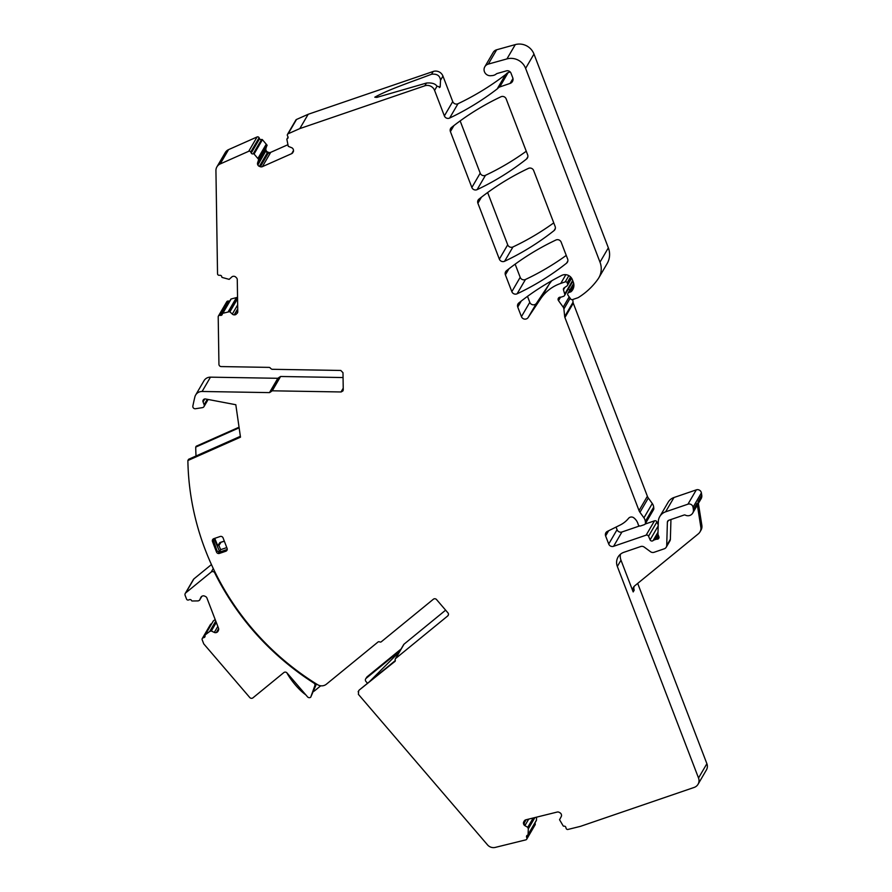 <?xml version="1.0" encoding="UTF-8"?>
<svg xmlns="http://www.w3.org/2000/svg" width="892" height="892" viewBox="0 0 892 892"><rect width="100%" height="100%" fill="white"/><g stroke="black" fill="none" stroke-linecap="round" stroke-linejoin="round"><path stroke-width="1.34" d="M299.812 128.593L424.826 85.799A7.627 7.348 30.3 0 1 434.582 90.404L444.372 115.904A3.813 3.679 30.3 0 0 449.646 118.045A277.68 267.5 30.3 0 0 497.19 88.932A7.627 7.348 30.3 0 0 498.193 87.985A3.836 3.691 30.3 0 1 499.743 86.959L508.106 72.642A3.813 3.679 30.3 0 0 506.556 73.668A7.627 7.348 30.3 0 1 505.541 74.627A277.68 267.5 30.3 0 1 457.997 103.728A3.813 3.679 30.3 0 1 452.735 101.588L442.945 76.088A7.627 7.348 30.3 0 0 433.189 71.483L308.175 114.287L296.523 119.461A1.528 1.472 30.3 0 0 295.865 120.041L287.503 134.357A1.528 1.472 30.3 0 1 288.161 133.767L299.812 128.593L308.175 114.287M528.298 828.891L528.086 834.522A0.758 0.736 30.3 0 1 527.529 835.191A1.528 1.472 30.3 0 0 526.548 836.975L526.86 838.056A1.528 1.472 30.3 0 1 525.812 839.863L495.294 847.4A7.627 7.348 30.3 0 1 487.511 844.869L358.394 694.344L358.629 691.211L358.127 691.791L358.852 690.553A2.286 2.208 -149.7 0 1 359.342 689.973L395.323 660.571M499.743 86.959L510.124 83.402A4.583 4.415 30.3 0 0 512.744 77.738L511.027 73.255A3.813 3.679 30.3 0 0 506.333 70.892L497.401 73.423A3.824 3.679 30.3 0 0 496.142 74.069A7.682 7.392 30.3 0 1 491.86 75.619A7.627 7.348 30.3 0 0 491.135 75.686A6.099 5.876 30.3 0 1 488.303 64.09L506.935 58.917A15.253 14.696 30.3 0 1 525.611 68.372L600.004 262.159A19.067 18.375 30.3 0 1 598.811 277.825A19.067 18.375 30.3 0 1 597.952 279.151A72.475 69.81 30.3 0 1 578.484 297.449A3.813 3.679 30.3 0 1 577.737 297.805L572.497 299.601A1.528 1.472 30.3 0 1 570.724 299.032L568.037 295.285A1.907 1.84 30.3 0 1 568.895 292.498L570.657 291.896A1.907 1.84 30.3 0 0 571.337 291.472A9.154 8.82 30.3 0 0 573.311 282.162L572.352 279.642A7.627 7.348 30.3 0 0 561.637 275.45A266.998 257.219 30.3 0 0 518.854 302.934A3.813 3.679 30.3 0 0 517.75 307.06L521.43 316.638A3.813 3.679 30.3 0 0 528.142 317.53L540.563 298.887A41.957 40.419 30.3 0 1 560.767 283.411L565.216 281.883A1.528 1.472 30.3 0 1 567.167 282.809L567.568 283.834A1.907 1.84 30.3 0 1 566.911 285.986L564.19 287.826A1.907 1.84 30.3 0 0 563.476 289.811L564.714 294.104A1.907 1.84 30.3 0 1 563.566 296.3L561.637 296.969A3.813 3.679 30.3 0 1 560.321 297.17A2.286 2.208 30.3 0 0 558.503 300.637L563.198 307.149A3.813 3.679 30.3 0 1 563.889 308.966L564.692 316.571A3.813 3.679 30.3 0 0 564.915 317.519L639.029 510.581A7.627 7.348 30.3 0 0 639.965 512.32L643.935 517.828A7.627 7.348 30.3 0 1 645.329 521.463L645.462 522.801A1.907 1.84 30.3 0 1 644.258 524.686L640.724 525.901A1.907 1.84 30.3 0 1 638.215 524.541A12.209 11.763 30.3 0 0 633.833 517.839A3.813 3.679 30.3 0 0 628.559 518.341A26.704 25.723 30.3 0 1 620.241 524.987L607.341 531.409A3.813 3.679 30.3 0 0 605.612 535.936L608.712 544.009A3.813 3.679 30.3 0 0 613.584 546.305L646.143 535.155A1.907 1.84 30.3 0 1 648.551 536.237L650.101 539.838A1.907 1.84 30.3 0 0 653.1 540.585A3.813 3.679 30.3 0 1 654.282 539.916L655.765 539.404A3.813 3.679 30.3 0 1 657.125 539.203A1.907 1.84 30.3 0 0 658.898 536.75L658.084 534.643A1.907 1.84 30.3 0 1 657.962 533.929L658.318 521.675A11.44 11.027 30.3 0 1 665.61 511.818L687.944 504.181A3.813 3.679 30.3 0 1 693.028 507.236L693.385 509.51A5.72 5.508 30.3 0 1 685.301 515.108A1.528 1.472 30.3 0 0 684.108 515.019L668.844 520.248A2.286 2.208 30.3 0 0 667.383 522.21L666.714 545.514A3.813 3.679 30.3 0 1 664.284 548.792L654.081 552.293A3.813 3.679 30.3 0 1 650.536 551.724L644.236 547.108A3.813 3.679 30.3 0 0 640.69 546.551L623.876 552.304A11.44 11.027 30.3 0 0 617.331 566.453L698.525 778.002A7.627 7.348 30.3 0 1 694.154 787.435L580.447 826.36L567.981 829.437A1.528 1.472 30.3 0 1 566.119 828.356L565.807 827.274A1.528 1.472 30.3 0 0 563.989 826.182A0.758 0.736 30.3 0 1 563.164 825.858L559.552 819.726L561.191 816.682A2.665 2.576 30.3 0 0 561.425 814.708L561.347 814.463A2.665 2.576 30.3 0 0 560.087 812.857L559.206 812.344A2.665 2.576 30.3 0 0 557.188 812.054L525.856 819.804A2.698 2.598 30.3 0 0 524.273 820.986L523.771 821.833A2.698 2.598 30.3 0 0 523.537 823.807L523.615 824.052A2.698 2.598 30.3 0 0 524.875 825.658L527.752 827.319L528.276 828.779M237.774 311.631A2.665 2.576 30.3 0 1 237.027 313.449L237.774 311.654L237.272 279.653A2.698 2.598 30.3 0 0 236.469 277.802L235.744 277.077A2.698 2.598 30.3 0 0 233.86 276.286L233.593 276.286A2.698 2.598 30.3 0 0 231.73 277.011L229.177 279.363L222.275 277.479A0.758 0.736 30.3 0 1 221.74 276.765A1.528 1.472 30.3 0 0 220.201 275.316L219.075 275.293A1.528 1.472 30.3 0 1 217.536 273.788L215.931 170.606A7.627 7.348 30.3 0 1 220.19 163.95L248.712 151.283A1.528 1.472 30.3 0 1 250.73 152.041L251.232 153.056A1.528 1.472 30.3 0 0 253.194 153.825A0.758 0.736 30.3 0 1 254.075 154.015L258.691 159.467L257.632 162.768A2.665 2.576 30.3 0 0 257.743 164.752L257.866 164.987A2.665 2.576 30.3 0 0 259.382 166.358L260.341 166.715A2.665 2.576 30.3 0 0 262.36 166.659L291.673 153.647A2.698 2.598 30.3 0 0 293.011 152.209L293.345 151.272A2.698 2.598 30.3 0 0 293.223 149.287L293.111 149.053A2.698 2.598 30.3 0 0 291.595 147.682L288.272 146.333L286.889 139.442A0.758 0.736 30.3 0 1 287.302 138.684A1.528 1.472 30.3 0 0 287.949 136.744L287.458 135.729A1.528 1.472 30.3 0 1 287.503 134.357M236.313 314.14A2.665 2.576 30.3 0 1 234.462 314.876L234.195 314.865A2.665 2.576 30.3 0 1 232.31 314.073L237.662 304.908M343.23 390.105A2.286 2.208 -149.7 0 1 341.97 390.551L341.145 391.967L342.963 390.897L343.253 389.782L342.985 372.722L340.811 370.459L271.915 369.288L270.499 368.34A1.528 1.472 30.3 0 0 269.083 367.381L221.249 366.579A2.286 2.208 30.3 0 1 218.941 364.315L218.205 316.827A1.528 1.472 30.3 0 1 219.688 315.367L220.826 315.389A1.528 1.472 30.3 0 0 222.32 313.984A0.758 0.736 30.3 0 1 222.833 313.282L229.679 311.642L232.31 314.073M341.145 391.967L272.25 390.808L270.856 391.711L279.308 377.204M448.442 614.666L447.784 615.87A2.286 2.208 30.3 0 0 447.918 612.826L436.545 599.569A2.286 2.208 30.3 0 0 433.445 599.168L381.33 641.749A1.528 1.472 30.3 0 1 379.657 641.894A1.528 1.472 30.3 0 0 377.985 642.039L326.394 684.197A7.627 7.348 30.3 0 1 317.574 684.677A268.525 258.68 30.3 0 1 187.877 460.528L240.483 437.169L235.811 404.723L205.539 398.98A2.286 2.208 30.3 0 0 203.064 401.891L204.145 404.712A2.286 2.208 30.3 0 1 202.451 407.633L195.515 408.726A2.286 2.208 30.3 0 1 192.862 406.027A268.525 258.68 30.3 0 1 194.869 396.962A7.627 7.348 30.3 0 1 195.638 395.045L204 380.728A7.627 7.348 30.3 0 1 210.467 377.16L277.836 378.297L269.473 392.614L270.767 391.9M269.473 392.614L202.105 391.477L210.467 377.16M195.638 395.045A7.627 7.348 30.3 0 1 202.105 391.477M447.684 615.971L395.68 658.474L404.043 644.158A1.528 1.472 30.3 0 0 403.708 644.537L395.357 658.853A1.528 1.472 30.3 0 1 395.68 658.474M395.301 660.782L394.799 661.641L395.234 660.058A1.528 1.472 30.3 0 1 395.357 658.853M359.342 689.973L395.123 661.262M216.511 552.037L212.474 541.511A2.286 2.208 30.3 0 1 213.779 538.679L220.134 536.505A2.286 2.208 30.3 0 1 223.067 537.887L227.103 548.413A2.286 2.208 30.3 0 1 225.787 551.245L219.432 553.419A2.286 2.208 30.3 0 1 216.511 552.037L217.102 551.033L220.045 552.382L219.432 553.419M500.914 96.782A3.813 3.679 30.3 0 1 506.177 98.934L527.651 154.862A3.813 3.679 30.3 0 1 526.548 158.988A266.998 257.219 30.3 0 1 477.108 189.639A3.813 3.679 30.3 0 1 471.857 187.487L450.404 131.603A3.813 3.679 30.3 0 1 451.497 127.478A266.998 257.219 30.3 0 1 500.914 96.782M566.543 263.185A266.998 257.219 30.3 0 1 517.092 293.803A3.813 3.679 30.3 0 1 511.841 291.651L505.396 274.859A3.813 3.679 30.3 0 1 506.489 270.733A266.998 257.219 30.3 0 1 555.906 240.026A3.813 3.679 30.3 0 1 561.168 242.178L567.647 259.059A3.813 3.679 30.3 0 1 566.543 263.185L567.847 260.943M533.661 170.539L555.147 226.49A3.813 3.679 30.3 0 1 554.043 230.615A266.998 257.219 30.3 0 1 504.604 261.267A3.813 3.679 30.3 0 1 499.353 259.126L477.9 203.231A3.813 3.679 30.3 0 1 478.993 199.106A266.998 257.219 30.3 0 1 528.41 168.398A3.813 3.679 30.3 0 1 533.661 170.539M510.168 71.929L508.106 72.642M401.099 649.008L366.98 676.894L365.664 678.89A2.286 2.208 -149.7 0 0 365.932 681.443L367.515 683.294M445.632 610.161L404.043 644.158M239.045 427.201L196.24 446.212L195.716 447.104A268.525 258.68 30.3 0 0 196.017 456.002M277.836 378.297L280.601 376.491L272.25 390.808M343.063 377.55L280.601 376.491M218.395 316.08L226.758 301.764A1.528 1.472 30.3 0 1 228.051 301.05L229.188 301.072A1.528 1.472 30.3 0 0 229.813 300.95M222.409 313.605L230.772 299.299A0.758 0.736 30.3 0 1 231.184 298.965L237.551 297.315M216.901 166.882L225.263 152.565A7.627 7.348 30.3 0 1 228.553 149.633L257.074 136.967A1.528 1.472 30.3 0 1 259.093 137.725L259.583 138.739A1.528 1.472 30.3 0 0 261.557 139.509M253.194 153.825L261.557 139.52A0.758 0.736 30.3 0 1 262.426 139.698L267.054 145.151L265.671 148.997L265.716 151.105L266.106 150.436A2.698 2.598 30.3 0 1 265.983 148.451M266.106 150.436L257.866 164.987M287.648 144.827L270.711 152.342A2.698 2.598 30.3 0 1 268.693 152.398L267.734 152.041A2.698 2.598 30.3 0 1 266.217 150.67M484.847 66.722L493.209 52.416A6.099 5.876 30.3 0 1 496.666 49.774L515.297 44.6A15.253 14.696 30.3 0 1 533.973 54.055L608.355 247.842A19.067 18.375 30.3 0 1 607.173 263.508L598.811 277.825M527.495 296.356L529.792 302.332A3.813 3.679 30.3 0 0 536.505 303.224L548.926 284.57A41.957 40.419 30.3 0 1 551.892 280.679M572.932 281.147A1.907 1.84 30.3 0 1 572.898 281.203L564.536 295.508M568.538 288.651L569.698 290.257M572.764 299.511L573.043 302.254A3.813 3.679 30.3 0 0 573.277 303.213L647.38 496.264A7.627 7.348 30.3 0 0 648.317 498.004L652.286 503.512A7.627 7.348 30.3 0 1 653.68 507.147L653.825 508.496A1.907 1.84 30.3 0 1 653.591 509.577L645.228 523.894M616.06 527.06L617.063 529.692A3.813 3.679 30.3 0 0 621.947 531.989L639.62 525.934M646.143 535.155L654.505 520.839L645.128 524.05M654.505 520.839A1.907 1.84 30.3 0 1 656.913 521.92L658.229 524.975M659.768 516.58L668.13 502.263A11.44 11.027 30.3 0 1 673.973 497.513L696.306 489.864A3.813 3.679 30.3 0 1 701.391 492.919L701.748 495.194A5.72 5.508 30.3 0 1 701.09 498.762L698.38 503.378M637.691 583.401L706.888 763.686A7.627 7.348 30.3 0 1 706.408 769.952L698.057 784.258M536.56 817.15L536.438 820.205A0.758 0.736 30.3 0 1 536.348 820.54L527.986 834.856M526.86 838.056L535.211 823.74L534.977 822.892M535.211 823.74A1.528 1.472 30.3 0 1 535.077 824.877L526.726 839.182M460.149 120.911L480.208 173.171A3.813 3.679 30.3 0 0 485.471 175.323A266.998 257.219 30.3 0 0 526.258 151.239M487.645 192.538L507.704 244.809A3.813 3.679 30.3 0 0 512.967 246.95A266.998 257.219 30.3 0 0 553.754 222.866M566.242 255.413A266.998 257.219 30.3 0 1 525.455 279.486A3.813 3.679 30.3 0 1 520.192 277.334L515.141 264.166M617.331 566.453L620.988 560.187L633.175 591.931A5.72 5.508 30.3 0 1 634.769 585.799L698.313 533.851A7.627 7.348 30.3 0 0 699.964 531.933L700.989 530.16A7.627 7.348 30.3 0 0 701.87 525.41L698.079 501.471L701.748 495.194M620.988 560.187A11.44 11.027 30.3 0 1 620.419 554.244M670.951 519.523L670.371 539.236A3.813 3.679 30.3 0 1 669.892 540.942L666.235 547.209M699.964 531.933A7.627 7.348 30.3 0 0 700.844 527.172L697.053 503.233A5.72 5.508 30.3 0 1 696.384 506.801L692.727 513.078M439.366 87.594L440.191 86.959L440.514 80.258L442.945 76.088M440.191 86.959L437.024 86.234C435.307 83.647 431.784 82.588 426.432 83.056L376.814 97.395L374.796 97.206C388.968 89.267 413.018 81.35 431.583 74.237C437.002 73.657 439.979 75.664 440.514 80.258M287.302 138.684L288.105 137.312M343.23 388.176L341.012 391.967M187.877 460.528L188.602 459.291L240.361 436.311M219.755 551.78A268.525 258.68 30.3 0 1 214.136 538.567M313.783 691.333A7.627 7.348 -149.7 0 0 314.776 690.653L320.719 685.792M227.237 549.472L218.629 552.427M212.976 539.169L217.102 551.033M227.204 549.673L225.787 551.245M366.98 676.894L366.155 678.31A2.286 2.208 -149.7 0 0 365.664 678.89M366.155 678.31L400.274 650.424M239.134 427.814L195.716 447.104M224.36 541.266L219.9 542.559L224.293 541.098M633.175 591.931L634.212 590.169A5.72 5.508 30.3 0 1 634.134 586.401M219.9 542.559L217.737 545.648L218.886 545.525A266.24 256.483 30.3 0 0 220.703 549.662L226.78 547.588M220.569 549.717L219.644 552.081M217.737 545.648A267.689 257.877 30.3 0 1 216.856 543.574L214.738 538.355M399.516 651.717L369.221 681.901M218.886 545.525L220.915 542.447M215.775 621.077L209.709 631.458L205.238 634.848A0.758 0.736 30.3 0 0 205.004 635.684A1.528 1.472 30.3 0 1 204.112 637.524L203.053 637.88A1.528 1.472 30.3 0 0 202.172 639.765L203.755 643.879L249.749 697.499A2.286 2.208 30.3 0 0 252.949 697.834L283.812 672.601A2.286 2.208 30.3 0 1 287.012 672.936L307.539 696.864A2.286 2.208 30.3 0 0 310.728 697.187L316.437 683.974M202.272 638.516L210.423 624.556A1.528 1.472 30.3 0 1 211.203 623.921L211.638 623.776M205.049 635.059L213.199 621.1A0.758 0.736 30.3 0 1 213.389 620.888L215.184 619.527M218.685 628.871L216.589 632.45A2.721 2.62 30.3 0 0 218.061 631.135L218.473 630.243A2.721 2.62 30.3 0 0 218.529 628.258L206.922 598.019A2.721 2.62 30.3 0 0 205.528 596.525L204.602 596.09A2.721 2.62 30.3 0 0 202.584 595.967L202.339 596.057A2.721 2.62 30.3 0 0 200.867 597.372L199.507 600.305L198.113 600.929A2.665 2.576 30.3 0 0 197.712 600.907L192.237 600.996A0.758 0.736 30.3 0 1 191.49 600.494A1.528 1.472 30.3 0 0 189.561 599.636L188.502 599.993A1.528 1.472 30.3 0 1 186.551 599.078L185.112 595.321A2.286 2.208 30.3 0 1 185.257 593.436L193.408 579.477A2.286 2.208 30.3 0 1 193.899 578.908L211.437 564.569M213.266 568.527L211.214 572.051A2.286 2.208 30.3 0 1 214.727 572.865A269.73 259.851 30.3 0 0 222.866 588.073L223.201 587.505L222.877 588.073C241.966 620.999 266.898 648.941 297.683 671.91L297.66 671.91A269.674 259.784 30.3 0 0 313.884 683.082A2.286 2.208 30.3 0 1 314.831 685.736L310.728 697.187M211.214 572.051L185.748 592.868L193.899 578.908M185.257 593.436A2.286 2.208 30.3 0 1 185.748 592.868M216.589 632.45L216.343 632.539A2.721 2.62 30.3 0 1 214.314 632.417L211.315 631.001L216.299 622.46M216.187 622.148L211.315 631.001M211.025 630.99L209.709 631.458M215.797 621.144L209.81 631.402M286.756 672.679A2.286 0.58 -129.3 0 1 287.034 673.148A21.363 5.397 -129.3 0 0 305.733 694.768M498.193 87.985L499.743 85.342A3.836 3.691 30.3 0 1 501.293 84.305M499.743 85.342L506.556 73.668M497.19 88.932L505.541 74.627M510.124 83.402L512.967 78.529M449.646 118.045L457.997 103.728M526.548 836.975L527.607 835.168M528.086 834.522L536.438 820.205M528.465 828.59L534.91 817.563M527.93 827.542L533.561 817.897M528.454 828.467L534.821 817.585M524.875 825.658L528.7 819.101M527.986 826.906L533.193 817.986M525.198 825.1L524.005 823.383L526.146 819.726M523.615 824.052L524.005 823.383M523.537 823.807L525.879 819.793M523.771 821.833L524.24 821.03L523.938 823.115M698.525 778.002L706.888 763.686M666.714 545.514L670.371 539.236M667.383 522.21L668.42 520.437M693.385 509.51L697.053 503.233M700.844 527.172L701.87 525.41M693.028 507.236L701.391 492.919M687.944 504.181L696.306 489.864M665.61 511.818L673.973 497.513M657.125 539.203L658.764 536.404M655.765 539.404L658.274 535.122M654.282 539.916L657.973 533.583M653.1 540.585L658.017 532.167M650.101 539.838L658.196 525.979M648.551 536.237L656.913 521.92M613.584 546.305L621.947 531.989M608.712 544.009L617.063 529.692M605.612 535.936L608.623 530.762M645.462 522.801L653.825 508.496M645.329 521.463L653.68 507.147M643.935 517.828L652.286 503.512M639.965 512.32L648.317 498.004M639.029 510.581L647.38 496.264M564.915 317.519L573.277 303.213M564.692 316.571L573.043 302.254M563.889 308.966L570.155 298.24M563.198 307.149L569.185 296.891M558.503 300.637L560.533 297.17M564.714 294.104L572.664 280.467M563.476 289.811L564.937 287.324M567.568 283.834L571.192 277.624M567.167 282.809L570.59 276.944M565.216 281.883L568.862 275.639M560.767 283.411L565.862 274.68M540.563 298.887L548.926 284.57M528.142 317.53L536.505 303.224M521.43 316.638L529.792 302.332M517.75 307.06L521.274 301.039M571.337 291.472L573.623 287.57M570.657 291.896L573.846 286.443M568.895 292.498L573.812 284.069M600.004 262.159L608.355 247.842M525.611 68.372L533.973 54.055M506.935 58.917L515.297 44.6M488.303 64.09L496.666 49.774M512.989 80.035L511.673 80.748M444.372 115.904L452.735 101.588M434.582 90.404L437.024 86.234M424.826 85.799L426.432 83.056M431.583 74.237L433.189 71.483M288.161 133.767L296.523 119.461M291.673 153.647L293.513 151.361M292.197 152.755L293.49 150.536M270.711 152.342L270.198 153.246L268.202 153.246L260.341 166.715M262.36 166.659L270.198 153.246M268.693 152.398L268.202 153.246M267.734 152.041L267.265 152.844L265.827 151.361M259.382 166.358L267.265 152.844M257.743 164.752L265.716 151.105M257.632 162.768L265.671 148.997M267.065 145.429L258.691 159.467M258.702 159.746L266.831 145.842M258.123 158.308L266.307 144.292M258.056 158.207L266.24 144.192M254.075 154.015L262.426 139.698M251.232 153.056L259.583 138.739M250.73 152.041L259.093 137.725M248.712 151.283L257.074 136.967M220.19 163.95L228.553 149.633M237.027 313.449L237.685 312.323M234.462 314.876L237.729 309.268M234.195 314.865L237.729 308.822M229.946 311.754L237.573 298.708M229.679 311.642L237.562 298.14M228.385 311.62L236.558 297.605M228.263 311.631L236.447 297.616M222.833 313.282L231.184 298.965M220.826 315.389L229.188 301.072M219.688 315.367L228.051 301.05M204.145 404.712L207.29 399.315M203.064 401.891L204.77 398.969M447.784 615.87L448.408 614.8M212.474 541.511L213.054 540.507M526.548 158.988L527.852 156.758M477.108 189.639L485.471 175.323M471.857 187.487L480.208 173.171M450.404 131.603L453.917 125.582M517.092 293.803L525.455 279.486M511.841 291.651L520.192 277.334M505.396 274.859L508.908 268.838M554.043 230.615L555.348 228.385M504.604 261.267L512.967 246.95M499.353 259.126L507.704 244.809M477.9 203.231L481.412 197.21M203.053 637.88L211.203 623.921M205.06 635.896L204.112 637.524M205.238 634.848L213.389 620.888M217.826 626.407L214.314 632.417M216.343 632.539L218.64 628.604M199.507 600.305L201.848 596.28L199.518 600.271M214.727 572.865L215.072 572.263M314.831 685.736L316.013 683.707M567.446 285.407L571.638 278.237M567.925 293.29L573.69 283.4M286.979 138.974L288.071 137.1M204 406.596L208.159 399.482"/></g></svg>
